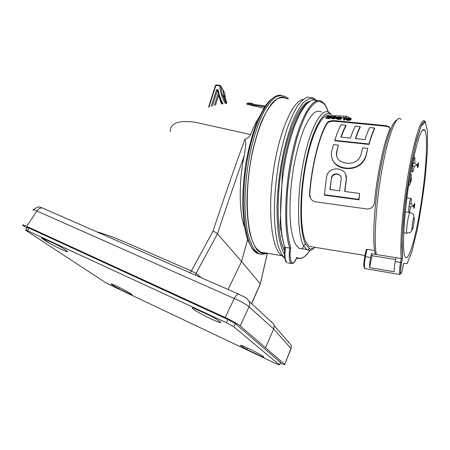 <?xml version="1.0" encoding="UTF-8"?>
<svg xmlns="http://www.w3.org/2000/svg" width="450" height="450" viewBox="0 0 450 450"><rect width="100%" height="100%" fill="white"/><g stroke="black" fill="none" stroke-linecap="round" stroke-linejoin="round"><path stroke-width="0.67" d="M332.055 158.732C334.012 164.002 338.017 167.164 344.07 168.216L347.361 168.615C356.805 168.683 363.032 164.514 366.047 156.099L367.723 148.348L362.678 147.797L360.939 154.8C358.948 160.515 354.69 163.344 348.171 163.282L344.88 162.894C338.934 161.595 336.111 158.181 336.403 152.651L338.361 145.131L333.456 144.596L331.374 152.679C331.071 160.774 335.261 165.808 343.935 167.788L347.226 168.188C356.67 168.261 362.908 164.087 365.934 155.666L367.723 148.348M336.814 156.814L336.544 153.084L338.361 145.131M389.959 128.458C389.582 127.299 388.024 126.534 385.29 126.163L385.183 125.573L334.716 120.656L334.896 121.241L385.29 126.163M334.896 121.241C330.919 121.095 328.326 121.871 327.111 123.57L326.931 123.03C328.134 121.303 330.728 120.516 334.716 120.656M385.183 125.573C388.974 126.186 390.51 127.412 389.784 129.246C384.114 141.671 377.398 172.958 374.434 202.179L374.327 202.928C373.562 206.82 371.239 208.856 367.358 209.036L315 201.729C311.625 200.672 309.797 198.326 309.521 194.692L309.532 193.376L309.746 193.838C311.94 165.499 319.618 135.208 327.111 123.57M309.746 193.838L310.427 198.079M324.422 194.709L324.613 195.171L359.055 199.839L359.561 193.433L344.649 191.458L346.174 179.814C348.643 166.826 327.791 164.599 326.469 177.609L324.422 194.709L358.914 199.378L359.561 193.433M344.852 191.486L346.314 180.248L345.808 175.258M355.624 138.645C357.182 133.982 358.729 130.157 360.27 127.176L360.141 126.63L355.286 126.152C353.666 129.263 352.041 133.245 350.415 138.094L340.881 137.093C342.557 132.266 344.233 128.312 345.921 125.224L341.139 124.751C338.979 128.621 336.853 133.813 334.755 140.327L368.904 143.989C370.8 137.34 372.684 132.03 374.558 128.059L369.636 127.575C368.111 130.719 366.576 134.736 365.029 139.635L355.354 138.617C356.951 133.751 358.549 129.757 360.141 126.63M334.755 140.327L334.901 140.777L369.011 144.444C370.912 137.796 372.797 132.519 374.67 128.604L374.558 128.059M341.173 137.121C342.804 132.502 344.436 128.717 346.072 125.764L345.921 125.224M330.227 116.066C323.601 111.549 313.251 129.251 306.821 159.671C300.353 190.013 299.706 225.518 304.774 239.417L306.338 243.006L309.24 246.398L312.694 246.96M364.697 256.759L366.193 249.609L367.014 249.339L374.512 250.537M309.532 193.376C311.805 165.015 319.444 134.882 326.931 123.03M336.088 117.889L335.396 117.821L335.194 117.163L335.998 117.169C336.341 116.848 335.835 116.612 334.474 116.449L331.881 116.792L334.164 117.703M335.137 118.581L334.997 117.889L335.137 118.581L332.752 118.957L331.256 118.007M332.353 117.248L332.556 117.894L332.089 117.456M346.168 117.585L346.359 118.277L344.413 120.054L343.654 119.981L343.479 119.362L344.239 119.436L346.168 117.585L342.894 117.27L345.184 117.686L343.479 119.362M344.498 118.288L342.855 118.131L342.664 117.45M349.172 118.046L349.358 118.733L347.366 118.986L346.674 118.856L346.494 118.192L349.172 118.046C350.257 118.237 350.584 118.491 350.145 118.8L347.642 119.52L345.859 118.957L347.394 119.767C349.335 119.773 350.471 119.509 350.814 118.974L350.893 118.884C351.473 118.446 350.955 118.108 349.329 117.866L346.494 118.192M350.241 118.654C351.231 118.907 351.506 119.205 351.067 119.543L350.983 119.627C350.651 120.139 349.509 120.392 347.563 120.386L346.039 119.593M341.449 117.956L341.567 118.682C341.207 119.205 340.02 119.464 338.006 119.464L336.262 118.665M331.532 116.19L331.746 116.882L329.664 118.626L325.941 118.266L325.738 117.653L329.468 118.013L331.532 116.19L327.701 115.824L330.542 116.291L329.816 116.871L327.049 116.606L329.574 117.084L328.95 117.698L325.738 117.653M328.989 117.653L327.015 117.467L326.807 116.82M332.055 115.582L346.567 116.263L348.913 117.366M346.444 117.129L346.567 116.263M347.563 120.386L347.394 119.767M350.983 119.627L350.814 118.974M347.366 118.986L347.186 118.322M344.413 120.054L344.239 119.436M339.868 116.961C337.894 116.882 336.707 117.084 336.313 117.568L336.184 117.714C335.734 118.181 336.279 118.558 337.821 118.845C339.823 118.851 341.01 118.575 341.376 118.029L341.466 117.939C341.944 117.523 341.415 117.197 339.868 116.961M338.006 119.464L337.821 118.845M341.567 118.682L341.376 118.029M334.688 117.141L334.541 116.657M334.209 117.855L332.758 118.091L331.183 117.54L332.561 118.339L334.946 117.945M332.027 117.934L331.931 117.613M332.752 118.957L332.561 118.339M334.997 117.889L332.662 116.826L334.266 116.623L335.194 117.163M334.474 117.309L334.266 116.623M336.116 117.821L335.942 117.231M329.664 118.626L329.468 118.013M327.668 116.668L327.454 115.999M314.134 247.995C311.889 250.082 309.752 250.751 307.727 249.998L306.877 249.57L303.84 246.094C297.107 235.074 296.522 196.391 303.514 161.494C310.433 126.523 322.419 106.329 329.642 112.86L331.796 115.397C325.001 107.404 313.155 126.011 306.096 160.425C298.969 194.76 299.306 233.736 305.916 244.738L309.668 248.58C311.372 249.244 313.178 248.833 315.067 247.348M369.619 267.632C369.506 264.909 369.844 261.546 370.631 257.541L371.419 253.716L372.071 255.729L369.619 267.632L394.132 271.755C394.121 269.016 394.493 265.618 395.241 261.557L400.551 262.423L401.287 258.536L402.435 258.21L401.552 262.873L400.551 262.423C399.454 268.819 399.167 272.829 399.696 274.466L365.276 268.65M372.071 255.729L395.629 259.549M401.068 119.554C397.086 113.479 388.952 132.306 382.59 166.258C376.2 200.121 373.562 239.917 376.284 254.503L395.989 257.681L395.241 261.557M395.989 257.681L401.287 258.536C399.589 243.945 402.93 203.715 409.05 169.363C415.159 134.927 422.184 115.757 425.132 121.804L425.368 121.573C425.751 121.708 424.238 119.987 421.251 125.707L416.396 140.366L411.165 164.031C408.375 179.91 406.176 194.726 404.572 208.479C403.138 222.435 402.272 234.951 401.968 246.037L402.39 258.289M418.635 218.126C414.084 243.023 408.375 261.062 405.428 257.175C401.124 254.362 404.438 203.878 412.121 165.178C417.724 138.009 421.976 126.388 424.89 130.32C428.833 137.166 425.205 183.218 418.635 218.126M371.419 253.716L376.284 254.503L374.811 252.478C372.397 239.293 374.181 206.201 379.378 175.146C384.564 144.056 391.973 121.59 396.664 120.178M330.424 113.597L331.644 115.194M321.739 112.117C319.326 110.734 316.671 111.032 313.785 113.006C310.815 115.999 307.822 120.662 304.802 127.007C300.251 137.936 296.494 151.549 293.524 167.844C289.986 189.394 289.069 211.584 290.897 227.306C292.022 234.591 293.569 240.3 295.549 244.434L298.924 248.259L302.692 248.878M292.973 263.205L291.212 263.52C292.241 263.194 293.332 265.067 296.719 257.468L296.724 257.411C300.926 259.796 305.381 257.411 310.084 250.251M328.365 112.061L325.327 105.418C322.926 102.375 320.192 101.115 317.137 101.633C313.937 103.252 310.613 106.819 307.164 112.331C303.722 118.935 300.437 127.176 297.321 137.059C292.776 153.264 289.558 170.843 287.657 189.793C286.751 201.96 286.487 213.261 286.869 223.706C287.612 233.364 288.9 241.391 290.734 247.787L289.755 248.091C283.472 230.029 284.535 185.991 292.928 149.951C301.269 113.816 314.252 94.956 322.318 101.908L324.411 103.843L326.166 106.599L328.635 112.764M316.558 100.817C308.07 95.687 295.099 115.976 287.123 151.92C279.09 187.768 278.505 230.304 284.951 247.714L285.508 247.393L289.755 248.091C288.731 256.567 289.215 261.709 291.212 263.52L287.904 262.952M309.589 101.385C300.268 102.847 288 129.471 281.903 165.6C275.749 201.69 277.408 238.388 284.625 250.661M301.944 248.996L305.303 243.534M303.238 99.354C292.742 100.603 278.826 132.193 273.212 172.401C267.514 212.591 271.873 248.805 281.284 255.161L284.057 257.574M281.976 235.013L281.402 236.149M265.382 252.917L260.516 252.09L256.359 248.366C246.459 236.188 243.922 192.454 252.354 152.955C256.106 136.299 260.736 122.709 266.231 112.185C269.876 106.104 273.504 101.717 277.116 99.011C280.642 97.296 283.928 97.217 286.965 98.781M258.446 118.271C255.696 122.574 253.125 128.019 250.729 134.612L195.812 122.349C178.791 119.925 170.269 123.024 170.246 131.642M96.654 231.795C104.946 233.831 118.468 239.046 137.211 247.438L191.374 270.99L212.951 231.261C224.061 197.921 234.714 167.259 244.907 139.275C247.59 138.308 249.531 136.755 250.729 134.612M244.907 139.275C246.713 143.511 244.963 150.036 244.232 155.751C238.838 179.747 238.815 212.94 244.597 227.464M263.767 108.169L247.157 104.321L264.696 106.734M247.241 103.494L247.157 104.321L246.847 104.248L246.932 103.421L265.207 105.986M251.55 303.621L260.246 283.838L241.583 261.484L247.618 239.507M260.257 284.057L267.311 253.243M244.232 155.751C235.626 179.899 226.704 205.926 217.468 233.826L196.059 273.358L201.189 277.689M228.054 289.485L241.583 261.484L217.485 233.848M217.468 233.826C216.585 232.757 215.078 231.902 212.951 231.261M189.844 272.711L191.374 270.99L196.059 273.358L195.727 275.293M251.64 303.699L260.319 283.905L267.39 253.254M49.449 243.163L41.664 237.994M26.983 228.251L22.877 225.411C21.96 224.466 23.209 224.769 26.612 226.322L225.203 317.509L234.236 298.485L36.962 211.033C33.598 209.469 32.332 209.211 33.165 210.257M280.333 363.043C283.742 364.511 285.193 364.939 284.67 364.314L291.009 348.548L291.409 345.516L291.009 348.548L273.696 328.944L274.168 325.592L273.729 324.056L249.126 301.382C249.846 303.154 249.817 304.971 249.03 306.838C247.787 305.274 239.67 300.679 234.236 298.485C236.031 295.251 237.594 293.839 238.916 294.255C243.225 296.719 245.79 296.567 249.126 301.382L247.168 298.918M265.596 347.558L273.696 328.944L249.03 306.838L240.171 325.868L284.546 364.196M240.171 325.868C238.809 324.517 230.591 319.928 225.203 317.509M25.886 230.057L27.321 227.694C26.814 227.205 27.439 227.357 29.199 228.156L227.891 319.494L235.356 323.668L280.575 362.52M104.676 282.009L25.751 230.287C25.234 229.804 25.858 229.967 27.619 230.766L226.328 322.644L233.809 326.807L279.461 364.911L276.019 363.668L110.301 285.053L104.676 282.009M290.987 349.031L284.67 364.314M43.093 208.333L42.795 208.153C40.798 207.422 38.858 208.384 36.962 211.033L26.612 226.322M217.671 90.619L217.215 90.737L212.411 105.941M211.208 106.273L216.281 90.264L217.215 90.737L218.002 92.334M216.281 90.264C216.99 89.302 217.626 89.235 218.194 90.062L217.693 90.681L217.935 92.019L217.693 90.681M225.309 103.494C222.041 97.993 220.168 92.036 219.684 85.624L220.646 85.871L220.118 85.382M224.612 93.015L220.646 85.871L222.143 94.207L226.148 103.404L222.143 94.207L224.325 97.875L226.389 103.376M226.811 103.337L225.338 97.802L224.736 93.263L222.817 89.477L224.325 97.875M223.419 94.101L225.338 97.802L224.758 93.521M208.581 107.055L215.415 85.579L219.684 85.624L220.022 85.281L222.801 89.426M209.047 106.909L215.916 85.303L216.259 84.966L219.926 85.275M253.142 104.006C251.252 102.904 249.188 102.707 246.932 103.421M340.627 117.956C340.414 118.373 339.548 118.586 338.04 118.597C336.96 118.389 336.589 118.114 336.932 117.782L339.632 117.135C340.723 117.315 341.083 117.551 340.723 117.855L340.627 117.956M414.309 166.106L413.707 169.256C413.224 171.27 412.836 172.119 412.543 171.799C411.531 170.736 413.792 155.666 414.686 157.523C415.001 158.231 414.99 160.194 414.664 163.412M418.061 167.023C417.397 168.621 417.381 167.383 418.016 163.311C418.68 161.736 418.697 162.973 418.061 167.023M410.642 206.786L410.113 209.526C409.613 211.663 409.213 212.597 408.915 212.321C407.936 211.427 410.214 196.746 411.075 198.405C411.379 199.063 411.356 200.981 411.007 204.154M414.338 207.619C413.668 209.379 413.651 208.26 414.27 204.261C414.939 202.523 414.956 203.642 414.338 207.619M246.724 349.436L240.823 345.774C237.398 342.793 261.658 354.521 263.734 356.867C264.178 357.328 263.767 357.345 262.507 356.923L246.724 349.436L247.438 347.968M212.558 316.834L220.348 321.823C224.893 326.053 196.324 312.317 192.741 308.582C192.054 307.912 192.274 307.71 193.393 307.969L212.558 316.834M57.049 244.873C62.106 247.663 65.396 249.694 66.915 250.965C71.702 254.993 46.035 242.078 42.12 238.494L41.788 237.808L57.049 244.873M118.738 288.748L111.454 284.344C107.955 281.475 129.797 292.399 132.086 294.666L131.884 294.981L118.738 288.748L119.447 287.466M262.856 356.186L262.507 356.923M339.632 117.135L339.829 117.821L337.252 118.294L337.056 117.641M346.281 180.529L346.134 180.096M359.055 199.839L358.914 199.378M331.419 178.234L329.957 189.518L339.632 190.794L341.145 179.218C342.231 172.794 332.021 171.776 331.419 178.234L330.176 189.546M340.959 177.097C339.407 172.401 331.948 173.745 331.577 178.667M336.69 152.376L336.544 151.942M366.142 155.711L366.03 155.273M369.011 144.444L368.904 143.989M367.014 249.339L365.473 256.697L364.674 256.854C363.499 263.576 363.465 267.148 364.579 267.564M370.631 257.541L365.473 256.697C364.326 262.969 364.151 266.934 364.967 268.594C364.241 268.256 364.112 267.93 364.584 267.609M401.552 262.873C399.606 272.976 400.843 278.235 402.677 268.127L403.537 263.554L407.16 263.531L411.981 251.342L417.122 230.153C420.452 212.782 423.225 194.648 425.436 175.753L427.466 150.221L427.5 131.034L425.34 122.006L421.11 126.107L415.451 144.107L409.522 173.267L404.73 207.191L402.216 237.763L402.435 258.21M290.734 247.787C288.456 261.939 292.956 268.419 296.724 257.411M285.508 247.393C284.49 255.847 285.002 260.983 287.038 262.8L286.009 261.889C285.902 262.384 283.59 257.822 284.946 247.68M316.249 100.929L312.126 98.483C309.077 98.404 305.837 100.147 302.406 103.714C298.918 108.343 295.481 114.699 292.101 122.788C288.827 131.766 285.885 141.902 283.286 153.203C279.664 171.112 277.571 188.888 277.02 206.539C276.981 217.62 277.543 227.492 278.713 236.154C280.192 243.911 282.116 249.964 284.484 254.312M317.104 101.317C315.197 98.865 313.599 97.718 312.311 97.869L307.727 97.082C304.397 98.235 300.932 101.301 297.321 106.267C293.698 112.326 290.222 120.066 286.875 129.487C283.702 139.731 280.957 150.919 278.651 163.063C275.552 182.042 274.134 200.036 274.404 217.046C274.905 227.548 276.002 236.576 277.684 244.125C279.653 250.661 282.015 255.358 284.771 258.227M287.674 98.843L282.988 96.913C279.585 97.138 276.024 99.107 272.306 102.825C268.56 107.556 264.926 113.918 261.399 121.916C258.024 130.736 255.049 140.636 252.478 151.599C248.957 168.93 247.106 186.053 246.926 202.967C247.157 213.593 248.012 223.054 249.497 231.345C251.297 238.781 253.553 244.586 256.252 248.766C259.329 252.709 262.71 254.149 266.4 253.086M267.193 253.221C264.988 254.132 262.822 254.436 260.707 254.126L258.789 253.631L254.548 249.879C251.803 245.694 249.508 239.884 247.657 232.447C246.122 224.151 245.216 214.678 244.935 204.024C245.031 187.059 246.819 169.813 250.29 152.28C254.138 135.214 258.891 121.297 264.544 110.531C268.29 104.316 272.025 99.827 275.738 97.071C279.366 95.327 282.741 95.254 285.868 96.862C286.92 97.543 286.312 96.744 288.641 98.927M281.177 95.355C270.135 92.846 254.869 119.014 247.652 158.153C240.351 197.246 243.512 237.831 253.209 249.654L257.473 253.406L262.727 254.216M262.547 252.433L261.754 252.613M270.945 321.249L271.986 322.447M288.456 341.539L288.219 341.826M280.558 362.306L279.382 364.838M235.356 323.668L233.809 326.807M227.891 319.494L226.328 322.644M29.199 228.156L27.619 230.766M221.507 104.012L218.627 95.31L215.528 105.171M214.357 105.446L218.199 93.246M222.227 103.899L217.935 92.019M218.194 90.062C219.004 94.916 220.618 99.489 223.048 103.781M222.75 103.826L222.188 102.184L222.75 103.826M220.388 101.306L220.612 100.592M410.906 181.822C410.169 183.594 410.136 182.317 410.816 177.998C411.553 176.248 411.587 177.525 410.906 181.822M407.278 233.241L406.969 233.213C405.523 231.924 408.977 210.06 410.226 212.558C412.853 213.789 413.983 214.588 413.629 214.959C414.146 216.135 413.989 216.051 412.605 222.48C411.784 229.674 411.885 230.878 411.013 231.683C411.216 232.178 409.871 232.684 406.969 233.213L403.74 232.734M414.107 217.637C414.799 218.784 412.937 230.563 412.234 229.444C411.514 228.426 413.426 216.343 414.107 217.637M347.361 168.615L347.226 168.188M344.07 168.216L343.935 167.788M364.967 255.459L309.24 246.398M351.067 119.543L350.893 118.884M341.651 118.592L341.466 117.939M332.083 117.456L331.971 117.084M336.173 117.726L336.004 117.169M399.696 274.466L400.556 273.735C400.275 273.116 400.601 269.494 401.552 262.856L402.424 258.238M403.386 264.358L403.217 265.269M424.384 121.736L423.984 121.697M309.668 248.58L307.727 249.998M306.877 249.57L298.924 248.259M310.123 250.245C307.693 253.699 305.263 256.202 302.839 257.749L300.656 258.525L296.421 258.249M308.081 102.487C302.394 106.369 296.837 116.291 291.409 132.261C288.444 141.446 285.924 151.672 283.854 162.928L282.465 171.366L280.058 226.114L284.799 248.822M260.516 252.09L281.931 255.724M258.789 253.631L257.473 253.406C256.731 253.519 254.981 251.983 252.231 248.788L247.939 240.401C246.324 235.603 245.008 229.995 243.99 223.583L242.629 205.335C242.668 191.661 243.743 177.542 245.841 162.968C248.839 147.088 252.692 132.986 257.406 120.662L264.949 106.363L268.937 101.351L272.897 97.976M280.642 362.379L279.461 364.911M33.559 209.672C36.596 207.326 38.644 206.488 39.707 207.163L42.531 208.035M42.795 208.153L238.753 294.182M274.168 325.592L291.409 345.516M216.146 84.96L215.482 85.388M220.416 101.379L220.641 100.659M219.521 98.758L219.679 98.258M219.876 97.639L220.022 97.166M422.516 130.106L424.89 130.32M408.594 185.844C409.624 185.434 410.209 183.69 410.349 180.619C411.401 176.394 411.469 174.083 410.563 173.683M409.911 212.513L405.315 211.882M414.422 157.506L413.707 157.416M412.543 171.799L410.929 171.607M417.881 163.969L416.914 165.043C415.648 166.078 414.202 166.371 412.566 165.915M412.92 163.226C413.859 162.889 415.192 163.496 416.914 165.043L417.561 166.461M410.85 198.388L406.924 197.865M414.174 204.739L413.207 205.796C412.088 206.764 410.681 207.023 408.977 206.572M409.343 203.946C410.265 203.642 411.553 204.261 413.207 205.796L413.837 207.208M42.367 238.078L42.12 238.494M193.089 307.901L192.741 308.582M309.735 195.159L309.521 194.692M337.106 118.356L336.932 117.782M346.174 179.814L346.314 180.248M336.544 153.084L336.403 152.651M365.934 155.666L366.047 156.099"/></g></svg>
